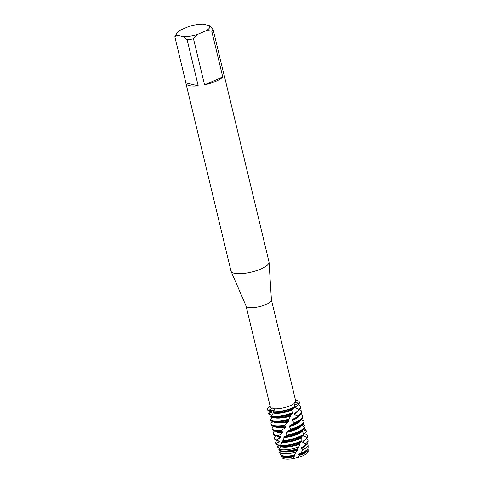 <?xml version="1.0" encoding="UTF-8"?>
<svg xmlns="http://www.w3.org/2000/svg" width="483" height="483" viewBox="0 0 483 483"><rect width="100%" height="100%" fill="white"/><g stroke="black" fill="none" stroke-linecap="round" stroke-linejoin="round"><path stroke-width="0.72" d="M307.828 450.542A13.421 3.949 166.5 0 1 297.999 457.522L292.952 458.675A13.421 3.949 166.5 0 1 284.227 458.85A13.421 3.949 166.5 0 1 282.03 456.743M223.75 73.784A19.543 5.748 166.5 0 1 223.949 74.273L269.007 261.967A19.543 5.748 166.5 0 1 269.055 262.257L271.428 300.009A13.029 3.834 166.5 0 1 262.559 305.763A13.029 3.834 166.5 0 1 248.202 307.351A13.029 3.834 166.5 0 1 246.119 306.083L231.097 271.374A19.543 5.748 166.5 0 1 231.001 271.09L185.943 83.402A19.543 5.748 166.5 0 1 185.901 82.871L174.852 36.853A19.543 5.748 166.5 0 1 175.401 35.446L177.291 32.675A16.935 4.981 166.5 0 1 180.026 30.266L189.191 26.354A16.935 4.981 166.5 0 1 203.114 24.15L209.302 25.635A16.935 4.981 166.5 0 1 206.603 30.532L211.717 31.021L222.766 77.032A19.543 5.748 166.5 0 1 204.544 84.821L193.496 38.803A19.543 5.748 166.5 0 1 187.162 39.805L198.205 85.823A19.543 5.748 166.5 0 1 189.161 85.582A19.543 5.748 166.5 0 1 185.943 83.402M272.08 415.265L268.826 414.245L268.639 413.774L271.76 412.253L271.742 411.679L268.246 410.804L273.644 410.176L274.121 410.484L273.644 410.176L268.258 410.532L272.152 408.443C272.466 407.73 273.004 407.833 273.746 408.745L274.187 409.572L273.281 412.126L273.668 412.422L271.18 416.509A16.289 4.788 -13.5 0 0 271.531 416.6A16.289 4.788 -13.5 0 0 271.881 416.678A16.289 4.788 -13.5 0 0 292.064 413.72L292.553 412.754A16.289 4.788 166.5 0 1 271.41 415.905L270.565 416.907A16.289 4.788 166.5 0 1 271.307 416.165M292.553 412.754L293.29 408.455L295.053 406.595L294.147 403.504A13.029 3.834 166.5 0 1 273.746 408.745M294.147 403.504C294.401 402.279 294.745 401.953 295.173 402.526L299.122 403.124L294.286 405.122L299.122 403.124L299.152 403.595A16.289 4.788 -13.5 0 0 299.357 402.333L299.273 401.983A16.289 4.788 166.5 0 1 299.122 403.124A16.289 4.788 166.5 0 0 296.592 400.159A16.289 4.788 166.5 0 1 299.273 401.983M271.422 299.907L295.687 400.993A13.029 3.834 166.5 0 1 295.173 402.526M269.055 262.257A19.543 5.748 166.5 0 1 255.755 270.891A19.543 5.748 166.5 0 1 234.219 273.275A19.543 5.748 166.5 0 1 231.097 271.374M223.949 74.273A19.543 5.748 166.5 0 1 223.991 74.805L212.943 28.793A19.543 5.748 166.5 0 1 211.717 31.021M246.082 305.993L270.347 407.078A13.029 3.834 166.5 0 0 272.152 408.437L272.394 408.117M295.053 406.595A16.289 4.788 166.5 0 1 273.456 411.782L273.456 411.782A16.289 4.788 166.5 0 0 295.053 406.595M295.427 399.918L296.242 400.081A16.289 4.788 166.5 0 1 296.592 400.159A16.289 4.788 166.5 0 0 295.886 400.015M268.246 410.804A16.289 4.788 -13.5 0 1 267.685 409.94L267.6 409.584A16.289 4.788 166.5 0 0 268.258 410.532A16.289 4.788 166.5 0 1 269.442 406.517L270.094 405.998M174.852 36.853L177.333 35.168A16.935 4.981 166.5 0 1 177.291 32.675M177.333 35.168L183.516 36.654L187.162 39.805M193.496 38.803L197.444 34.444A16.935 4.981 166.5 0 1 183.516 36.654M197.444 34.444L206.603 30.532M198.205 85.823L185.901 82.871M222.766 77.032L204.544 84.821M212.943 28.793L209.302 25.635M281.323 456.024A13.82 4.063 166.5 0 0 283.503 457.31A13.82 4.063 166.5 0 0 293.573 456.93L292.952 458.675A13.421 3.949 166.5 0 1 284.227 458.85A13.421 3.949 166.5 0 1 282.108 457.606L281.323 456.024A13.82 4.063 166.5 0 1 281.233 455.149M293.072 409.409A13.089 3.852 166.5 0 1 291.249 410.272A13.089 3.852 166.5 0 1 273.426 413.05M293.296 408.491A13.089 3.852 166.5 0 1 291.08 409.566A13.089 3.852 166.5 0 1 273.644 412.434A13.089 3.852 166.5 0 1 273.607 412.422L273.644 412.434M297.969 404.73A16.289 4.788 166.5 0 1 300.354 406.469A16.289 4.788 166.5 0 1 298.832 409.27L298.663 410.26A16.289 4.788 -13.5 0 0 298.681 410.242A16.289 4.788 -13.5 0 0 300.523 407.175L300.354 406.469M273.281 412.126A16.289 4.788 -13.5 0 0 292.408 408.268A16.289 4.788 -13.5 0 0 294.896 407.078M299.369 409.638A16.289 4.788 166.5 0 1 301.513 411.311A16.289 4.788 166.5 0 1 297.123 416.02L296.773 417.004A16.289 4.788 -13.5 0 0 299.846 415.084A16.289 4.788 -13.5 0 0 301.688 412.023L301.513 411.311M272.696 421.442A16.289 4.788 -13.5 0 0 273.046 421.52A16.289 4.788 -13.5 0 0 288.466 420.095L289.021 419.19A16.289 4.788 166.5 0 1 272.521 420.735A16.289 4.788 166.5 0 1 270.426 419.812L270.408 420.337A16.289 4.788 -13.5 0 0 272.696 421.442M299.846 415.084L297.51 416.944A13.089 3.852 166.5 0 1 293.404 419.25A13.089 3.852 166.5 0 1 292.493 419.624L292.137 420.53L294.268 422.679L293.779 423.633L289.86 425.722L289.444 426.592L290.663 429.067L290.102 429.967L286.974 431.494L286.558 432.303L286.793 435.02L286.232 435.847L284.252 436.831L283.503 439.941L282.09 441.691L281.655 443.346L279.905 445.906L281.782 446.334A13.089 3.852 166.5 0 0 299.219 443.466A13.089 3.852 166.5 0 0 300.197 443.026L301.887 440.78A16.289 4.788 166.5 0 1 300.378 441.468A16.289 4.788 166.5 0 1 280.249 445.254M296.773 417.004L292.493 419.624M299.182 415.615A13.089 3.852 166.5 0 1 293.573 419.956A13.089 3.852 166.5 0 1 292.137 420.53M300.456 414.559L301.362 414.8A16.289 4.788 166.5 0 1 302.678 416.159A16.289 4.788 166.5 0 1 295.729 422.094A16.289 4.788 166.5 0 1 294.268 422.679M271.005 423.76L271.174 424.466A16.289 4.788 -13.5 0 0 273.855 426.29A16.289 4.788 -13.5 0 0 274.205 426.362A16.289 4.788 -13.5 0 0 284.584 426.048L285.145 425.215A16.289 4.788 166.5 0 1 273.686 425.577A16.289 4.788 166.5 0 1 271.005 423.76A16.289 4.788 166.5 0 1 270.975 423.241L273.016 421.514M285.175 425.173L288.23 421.762L288.466 420.095M293.779 423.633A16.289 4.788 -13.5 0 0 295.898 422.8A16.289 4.788 -13.5 0 0 301.006 419.932L298.675 421.792A13.089 3.852 166.5 0 1 294.564 424.092A13.089 3.852 166.5 0 1 289.86 425.728M301.006 419.932A16.289 4.788 -13.5 0 0 302.847 416.865L302.678 416.159M300.341 420.458A13.089 3.852 166.5 0 1 294.739 424.805A13.089 3.852 166.5 0 1 289.444 426.592M290.102 429.967A16.289 4.788 -13.5 0 0 297.063 427.642A16.289 4.788 -13.5 0 0 302.171 424.774A16.289 4.788 -13.5 0 0 304.03 421.798L303.801 420.874A16.289 4.788 166.5 0 1 303.843 421.001A16.289 4.788 166.5 0 1 296.888 426.936A16.289 4.788 166.5 0 1 290.663 429.067M304.03 421.798L303.801 420.874L301.199 419.775M272.171 428.602L272.34 429.315A16.289 4.788 -13.5 0 0 275.02 431.132A16.289 4.788 -13.5 0 0 275.37 431.21A16.289 4.788 -13.5 0 0 280.961 431.458L281.456 430.709A16.289 4.788 166.5 0 1 274.851 430.425A16.289 4.788 166.5 0 1 272.171 428.602A16.289 4.788 166.5 0 1 273.118 426.344L273.366 426.157M302.171 424.774L299.834 426.634A13.089 3.852 166.5 0 1 295.729 428.94A13.089 3.852 166.5 0 1 286.974 431.494M301.507 425.306A13.089 3.852 166.5 0 1 295.898 429.647A13.089 3.852 166.5 0 1 286.558 432.303M286.232 435.847A16.289 4.788 -13.5 0 0 298.222 432.484A16.289 4.788 -13.5 0 0 303.336 429.616A16.289 4.788 -13.5 0 0 304.652 428.306L304.658 427.34A16.289 4.788 166.5 0 1 298.053 431.778A16.289 4.788 166.5 0 1 286.793 435.02M304.658 427.34L301.676 425.167M302.859 424.171A16.289 4.788 166.5 0 1 303.952 424.629L304.375 425.493L303.704 426.67M273.33 433.45L273.499 434.157A16.289 4.788 -13.5 0 0 276.179 435.974A16.289 4.788 -13.5 0 0 276.53 436.052A16.289 4.788 -13.5 0 0 278.057 436.27L278.419 435.606A16.289 4.788 166.5 0 1 276.01 435.268A16.289 4.788 166.5 0 1 273.33 433.45A16.289 4.788 166.5 0 1 274.483 430.987M303.336 429.616L301 431.476A13.089 3.852 166.5 0 1 296.894 433.782A13.089 3.852 166.5 0 1 284.252 436.831M301.887 440.78L301.706 436.662L303.735 435.02L303.958 434.036L302.147 431.241A13.089 3.852 166.5 0 1 297.063 434.489A13.089 3.852 166.5 0 1 283.895 437.574M302.147 431.234L302.135 430.317M303.958 434.036A16.289 4.788 166.5 0 1 299.219 436.62A16.289 4.788 166.5 0 1 283.159 440.436M304.024 429.013A16.289 4.788 166.5 0 1 306.168 430.691A16.289 4.788 166.5 0 1 306.18 430.764L306.373 431.693A16.289 4.788 -13.5 0 0 306.337 431.397L306.168 430.691M301.706 436.662A13.089 3.852 166.5 0 1 298.053 438.624A13.089 3.852 166.5 0 1 282.09 441.691M282.676 441.178A16.289 4.788 -13.5 0 0 299.388 437.326A16.289 4.788 -13.5 0 0 303.735 435.02M301.549 437.592A13.089 3.852 166.5 0 1 298.222 439.331A13.089 3.852 166.5 0 1 281.837 442.362M304.616 433.704A16.289 4.788 166.5 0 1 304.646 433.716A16.289 4.788 166.5 0 1 307.327 435.533A16.289 4.788 166.5 0 1 306.82 437.272L306.783 438.244A16.289 4.788 -13.5 0 0 307.502 436.24L307.327 435.533M279.905 445.906A16.289 4.788 -13.5 0 0 300.547 442.174A16.289 4.788 -13.5 0 0 301.489 441.758M298.832 446.962L299.901 443.949A13.089 3.852 166.5 0 1 299.388 444.179A13.089 3.852 166.5 0 1 280.714 446.672L278.866 449.136L278.872 450.102A15.534 4.57 -13.5 0 0 280.375 450.651A15.534 4.57 -13.5 0 0 280.708 450.724A15.534 4.57 -13.5 0 0 297.854 448.641L298.832 446.962A15.854 4.661 166.5 0 1 279.796 449.413A15.854 4.661 166.5 0 1 278.866 449.136M299.901 443.949L300.197 443.026M306.24 438.721A15.854 4.661 166.5 0 1 308.051 440.556A15.854 4.661 166.5 0 1 305.6 443.696L304.839 445.58A15.534 4.57 -13.5 0 0 306.27 444.589A15.534 4.57 -13.5 0 0 308.063 441.969L308.051 440.556M282.766 455.747A14.218 4.184 -13.5 0 0 283.074 455.813A14.218 4.184 -13.5 0 0 294.37 455.101L295.862 452.179A14.834 4.359 166.5 0 1 281.649 453.362A14.834 4.359 166.5 0 1 279.379 452.112L280.526 454.425A14.218 4.184 -13.5 0 0 282.766 455.747M307.2 443.732A14.834 4.359 166.5 0 1 308.094 445.072A14.834 4.359 166.5 0 1 302.889 449.661L300.897 453.151A14.218 4.184 -13.5 0 0 302.014 452.698A14.218 4.184 -13.5 0 0 306.476 450.192A14.218 4.184 -13.5 0 0 308.118 447.801L308.094 445.072M306.476 450.192L305.648 450.85A13.089 3.852 166.5 0 1 301.543 453.157A13.089 3.852 166.5 0 1 299.074 454.098L298.687 454.986L299.478 455.384L297.999 457.522A13.421 3.949 166.5 0 0 308.148 451.351L308.13 449.588A13.82 4.063 166.5 0 1 302.201 454.346A13.82 4.063 166.5 0 1 299.478 455.384M307.333 449.407A13.089 3.852 166.5 0 1 301.712 453.863A13.089 3.852 166.5 0 1 298.687 454.986M307.816 448.767A13.82 4.063 166.5 0 1 308.13 449.588M302.708 424.315L303.952 424.629M302.998 429.882L306.18 430.764M306.373 431.693L303.843 434.567M303.306 435.147L303.324 436.064L306.82 437.272M306.783 438.244L302.895 441.486L302.738 442.416L305.6 443.696M304.839 445.58L301.398 447.856L301.102 448.779L302.889 449.661M300.897 453.151L299.074 454.098M293.567 456.93L295.077 455.24L294.37 455.101M295.862 452.179L297.48 450.162M280.852 450.754A13.089 3.852 166.5 0 0 297.486 450.162L297.854 448.641M272.925 416.539L272.931 417.107L270.426 419.812M272.484 417.807L270.565 416.907M299.152 403.595L295.59 406.915L295.493 407.851L298.832 409.27M294.503 413.309A13.089 3.852 166.5 0 0 296.351 412.102L298.681 410.242L294.503 413.309L294.268 414.239L297.123 416.02M280.81 446.069L280.714 446.672M280.641 450.711L279.379 452.112M279.754 448.236L278.057 447.638L277.236 446.781L279.579 445.7L279.488 445.157L275.95 444.173L275.902 443.666L279.53 441.818L279.621 441.214L276.288 440.49L276.463 439.91L280.647 437.513L280.889 436.843L278.057 436.27M278.419 435.606L282.688 432.732L283.05 431.989L280.961 431.458M281.456 430.709L285.344 427.467L285.761 426.658L284.584 426.048M289.021 419.19L291.116 414.595L292.064 413.72M306.162 444.68A13.089 3.852 166.5 0 1 301.102 448.779M306.27 444.589L304.489 446.008A13.089 3.852 166.5 0 1 301.398 447.856M297.872 449.268A13.089 3.852 166.5 0 1 282.947 451.182L280.708 450.724M277.236 446.781A15.854 4.661 166.5 0 1 278.733 444.861M279.572 445.7A13.089 3.852 166.5 0 1 279.512 445.519L279.422 445.127M305.002 439.79A13.089 3.852 166.5 0 1 302.738 442.416M303.457 441.057A13.089 3.852 166.5 0 1 303.324 441.166A13.089 3.852 166.5 0 1 302.895 441.486M275.902 443.666A16.289 4.788 166.5 0 1 275.654 443.134L275.829 443.841A16.289 4.788 -13.5 0 0 275.95 444.173M275.654 443.134A16.289 4.788 166.5 0 1 276.892 440.593M279.53 441.818A13.089 3.852 166.5 0 1 278.443 440.919M303.825 434.634A13.089 3.852 166.5 0 1 303.324 436.064M276.463 439.91A16.289 4.788 166.5 0 1 274.495 438.292L274.664 438.999A16.289 4.788 -13.5 0 0 276.288 440.49M274.495 438.292A16.289 4.788 166.5 0 1 275.648 435.829M280.641 437.513A13.089 3.852 166.5 0 1 277.363 436.221M280.889 436.843A13.089 3.852 166.5 0 1 279.458 436.65L276.53 436.052M282.688 432.732A13.089 3.852 166.5 0 1 276.204 431.379M283.05 431.989A13.089 3.852 166.5 0 1 278.293 431.808L275.37 431.21M285.344 427.467A13.089 3.852 166.5 0 1 275.038 426.537M285.761 426.658A13.089 3.852 166.5 0 1 277.133 426.96L274.205 426.362M288.236 421.762A13.089 3.852 166.5 0 1 273.873 421.689M288.653 420.892A13.089 3.852 166.5 0 1 275.968 422.118L273.046 421.52M267.6 409.584A16.289 4.788 166.5 0 1 270.1 406.028M290.929 415.706A13.089 3.852 166.5 0 1 272.931 417.107M298.017 410.773A13.089 3.852 166.5 0 1 294.268 414.239M291.285 414.8A13.089 3.852 166.5 0 1 274.803 417.276L271.881 416.678M268.639 413.774A16.289 4.788 166.5 0 1 270.257 411.226M271.76 412.253A13.089 3.852 166.5 0 1 271.374 411.613L271.361 411.546M296.864 405.774A13.089 3.852 166.5 0 1 295.493 407.851M294.654 456.079A13.089 3.852 166.5 0 1 281.957 455.499M295.077 455.24A13.089 3.852 166.5 0 1 284.107 456.024L283.074 455.813M303.324 441.166L303.71 440.858M303.946 421.43L303.843 421.001"/></g></svg>
